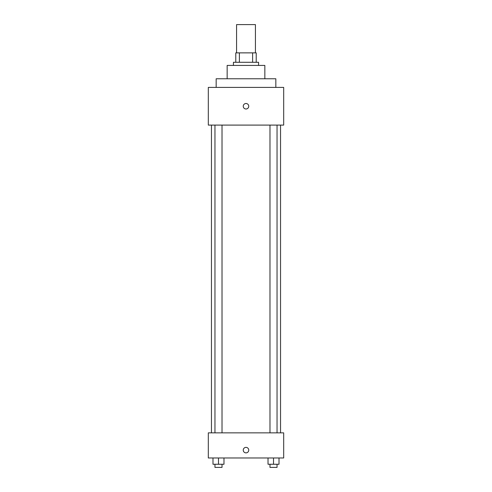 <?xml version="1.0" encoding="UTF-8"?>
<svg xmlns="http://www.w3.org/2000/svg" width="492" height="492" viewBox="0 0 492 492"><rect width="100%" height="100%" fill="white"/><g stroke="black" fill="none" stroke-linecap="round" stroke-linejoin="round"><path stroke-width="0.74" d="M255.422 52.865L255.422 24.6L236.578 24.6L236.578 52.865M239.389 62.287L239.389 52.865L235.791 52.865L235.791 62.287L235.791 52.865M239.389 52.865L256.209 52.865L256.209 62.287M252.611 62.287L252.611 52.865M233.436 65.424L233.436 62.287L258.564 62.287L258.564 65.424M227.156 78.775L227.156 65.424L264.844 65.424L264.844 78.775M216.166 87.41L216.166 78.775L275.834 78.775L275.834 87.41M208.313 87.41L283.687 87.41L283.687 125.091L208.313 125.091L208.313 87.41M246 108.996A2.749 2.749 0 0 1 243.62 104.876A2.749 2.749 0 0 1 248.38 104.876A2.749 2.749 0 0 1 246 108.996M208.313 432.855L283.687 432.855L283.687 457.978L208.313 457.978L208.313 432.855M246 452.874A2.749 2.749 0 0 1 243.62 448.753A2.749 2.749 0 0 1 248.38 448.753A2.749 2.749 0 0 1 246 452.874M268.017 457.978L268.017 464.257L279.007 464.257L279.007 457.978L279.007 464.257M273.509 464.257L273.509 457.978M277.039 464.257L277.039 467.4L269.979 467.4L269.979 464.257M212.993 457.978L212.993 464.257L223.983 464.257L223.983 457.978L223.983 464.257M218.491 464.257L218.491 457.978M222.021 464.257L222.021 467.4L214.961 467.4L214.961 464.257M280.545 432.855L280.545 125.091M211.455 432.855L211.455 125.091M269.979 125.091L269.979 432.855M277.039 125.091L277.039 432.855M222.021 432.855L222.021 125.091M214.961 432.855L214.961 125.091"/></g></svg>
